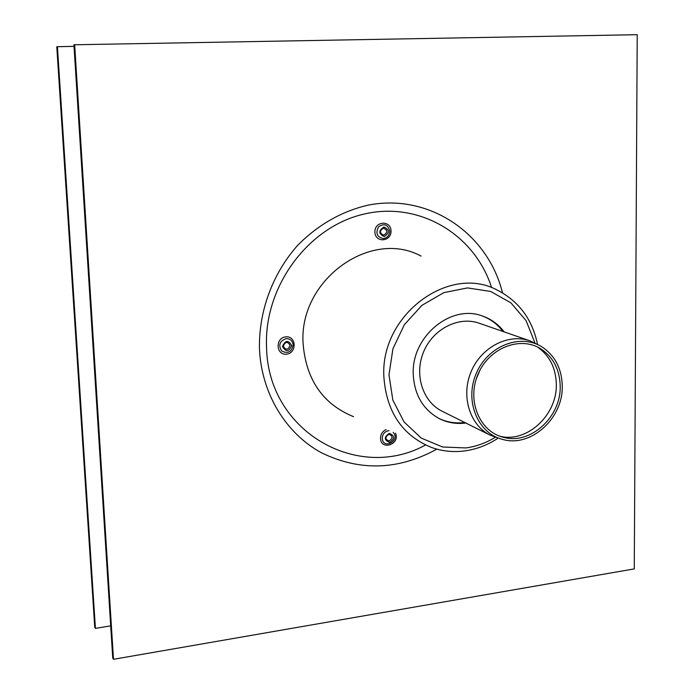 <?xml version="1.0" encoding="UTF-8"?>
<svg xmlns="http://www.w3.org/2000/svg" width="694" height="694" viewBox="0 0 694 694"><rect width="100%" height="100%" fill="white"/><g stroke="black" fill="none" stroke-linecap="round" stroke-linejoin="round"><path stroke-width="1.04" d="M57.42 46.645L95.416 628.374L94.74 627.22L56.778 46.715L74.032 46.342M110.702 625.849L95.416 628.374M637.222 34.7L634.273 568.898L113.486 659.3L112.74 658.016L73.928 44.772L637.222 34.7M74.648 44.694L113.486 659.3M491.595 287.585C474.878 234.615 419.436 200.8 363.691 214.16C307.91 226.973 263.668 286.96 266.557 347.451C268.04 431.894 358.035 482.243 425.405 445.054M290.101 345.465C287.654 341.222 285.381 341.439 283.282 346.141C285.728 350.383 288.001 350.158 290.101 345.465M291.706 345.551C288.4 339.8 285.321 340.103 282.467 346.462C285.789 352.205 288.869 351.901 291.706 345.551M383.704 235.188C387.799 232.551 387.738 230.2 383.522 228.135C379.418 230.781 379.479 233.132 383.704 235.188M384.207 236.55C389.75 232.976 389.664 229.792 383.956 227.007C378.395 230.59 378.482 233.765 384.207 236.55M388.892 434.271C384.892 437.02 384.953 439.25 389.065 440.959C393.047 438.226 392.995 435.997 388.892 434.271M389.317 433.36C383.912 437.073 383.99 440.091 389.551 442.416C394.947 438.703 394.869 435.685 389.317 433.36M502.499 292.885C488.038 233.635 429.213 192.871 367.777 205.207C341.413 211.462 318.095 224.778 297.813 245.173C272.638 273.393 258.61 311.398 259.469 348.935C261.456 393.645 285.971 433.559 321.443 452.774C359.891 471.46 398.356 470.246 436.83 449.139M476.197 379.158L480.048 369.98L476.197 379.158M537.451 347C549.57 355.51 555.859 367.898 556.31 384.164C557.317 414.873 527.093 443.145 499.94 436.24M560.205 386.064C561.22 416.773 530.667 444.889 503.731 437.385C479.701 431.911 466.585 400.794 477.914 374.482C488.793 347.972 520.188 335.566 540.912 348.909C553.309 357.245 559.737 369.624 560.205 386.064M562.261 385.873C563.32 418.04 531.266 447.483 503.046 439.536C477.966 433.759 464.295 401.245 476.136 373.736C487.509 346.028 520.3 333.042 541.979 346.913C555.009 355.632 561.776 368.618 562.261 385.873M499.888 438.617L490.311 435.216C469.743 425.214 460.703 396.057 471.131 371.628C481.289 347.087 508.442 333.137 529.982 340.841L539.117 345.3M490.311 435.216L442.165 411.247C422.646 401.748 413.962 374.448 423.678 351.685C433.143 328.817 458.725 315.917 479.164 323.213L529.982 340.841M504.148 331.879C498.422 324.315 491.161 319.014 482.347 315.978C450.814 303.825 411.16 336.85 413.251 374.491C414.422 394.903 423.08 409.607 439.224 418.586C447.552 422.759 456.426 424.234 465.839 423.028M438.686 418.309C446.867 422.264 455.55 423.661 464.728 422.481M502.985 331.48C497.398 324.089 490.328 318.858 481.775 315.787M421.058 256.095C370.44 228.413 298.455 280.307 303.113 343.851C306.132 379.835 322.944 404.116 353.558 416.695M285.815 336.842C275.119 337.787 275.83 355.354 286.492 354.174C297.11 353.194 296.459 335.749 285.815 336.842M386.116 429.551C382.498 431.286 380.616 434.184 380.486 438.252C380.72 450.996 400.49 444.386 395.537 433.264M391.026 230.937C390.861 219.946 374.526 221.03 374.89 232.074C375.124 243.1 391.399 241.894 391.026 230.937M293.154 344.97C292.582 340.763 290.231 338.646 286.102 338.62C279.569 341.118 278.121 345.274 281.764 351.069C287.828 353.966 291.627 351.927 293.154 344.97M383.418 238.58C387.356 237.869 389.464 235.379 389.75 231.111C387.859 224.431 384.103 223.034 378.482 226.921C375.385 233.297 377.024 237.174 383.418 238.58M389.022 430.696L388.432 430.74C384.589 431.625 382.524 434.114 382.247 438.209C382.906 450.25 400.924 440.543 393.186 432.336M534.97 342.966L526.061 320.576L510.836 302.784L490.684 291.463L467.556 287.906L443.813 292.642L421.952 305.325L404.35 324.697L392.943 348.718L388.978 374.786L392.839 400.082L404.021 421.917L421.223 438.079L442.564 446.997L465.821 447.942C476.197 446.528 486.034 442.98 495.325 437.289M537.546 344.406C532.341 319.431 519.008 301.378 497.546 290.248C449.313 263.746 380.008 314.998 383.877 376.868C386.428 411.915 402.294 435.442 431.468 447.448C442.156 451.239 453.199 452.401 464.616 450.935C476.544 449.296 487.726 445.028 498.153 438.122M540.912 348.909L538.18 347.364M503.731 437.385L500.712 436.509"/></g></svg>
